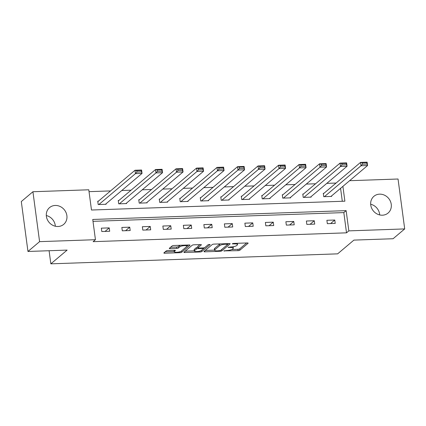 <?xml version="1.0" encoding="UTF-8"?>
<svg xmlns="http://www.w3.org/2000/svg" width="426" height="426" viewBox="0 0 426 426"><rect width="100%" height="100%" fill="white"/><g stroke="black" fill="none" stroke-linecap="round" stroke-linejoin="round"><path stroke-width="0.64" d="M223.81 250.898L238.102 250.658A1.379 0.346 172.4 0 0 239.849 250.227L248.065 243.289A1.379 0.346 172.4 0 0 248.145 243.15A1.379 0.346 172.4 0 0 247.234 242.948L233.523 243.427L232.25 243.826L234.662 243.906A4.414 1.108 172.4 0 1 237.575 244.556A4.414 1.108 172.4 0 1 237.325 244.993L236.643 245.573A4.414 1.108 172.4 0 1 231.052 246.947L228.059 247.314L230.413 247.49A4.414 1.108 172.4 0 1 233.331 248.14A4.414 1.108 172.4 0 1 233.081 248.576L232.399 249.157A4.414 1.108 172.4 0 1 226.808 250.536L223.81 250.898M46.301 215.54A10.964 9.883 -130.2 0 1 55.332 226.233M55.226 205.454A10.964 9.883 -130.2 0 1 65.971 212.446A10.964 9.883 -130.2 0 1 63.703 224.358A10.964 9.883 -130.2 0 1 58.032 226.499A10.964 9.883 -130.2 0 1 47.286 219.512A10.964 9.883 -130.2 0 1 49.554 207.6A10.964 9.883 -130.2 0 1 55.226 205.454M370.668 204.235A10.964 9.883 -130.2 0 1 379.699 214.933M379.593 194.155A10.964 9.883 -130.2 0 1 390.338 201.141A10.964 9.883 -130.2 0 1 388.07 213.053A10.964 9.883 -130.2 0 1 382.404 215.199A10.964 9.883 -130.2 0 1 371.658 208.207A10.964 9.883 -130.2 0 1 373.927 196.295A10.964 9.883 -130.2 0 1 379.593 194.155M167.977 250.499A1.379 0.346 172.4 0 0 166.231 250.925L163.925 252.874A1.379 0.346 172.4 0 0 163.85 253.012A1.379 0.346 172.4 0 0 164.761 253.214L179.985 252.682A1.379 0.346 172.4 0 0 181.732 252.251L189.948 245.312A1.379 0.346 172.4 0 0 190.023 245.179A1.379 0.346 172.4 0 0 189.112 244.977L173.893 245.504A1.379 0.346 172.4 0 0 172.147 245.935L169.362 248.289A1.379 0.346 172.4 0 0 169.282 248.422A1.379 0.346 172.4 0 0 170.192 248.624L176.71 248.401A1.379 0.346 172.4 0 0 178.457 247.969L179.836 246.803A3.69 0.927 172.4 0 1 183.846 245.69A3.69 0.927 172.4 0 1 186.945 246.196A3.69 0.927 172.4 0 1 186.737 246.563L181.327 251.132A3.69 0.927 172.4 0 1 177.317 252.24A3.69 0.927 172.4 0 1 174.218 251.739A3.69 0.927 172.4 0 1 174.426 251.372L175.326 250.61A1.379 0.346 172.4 0 0 175.405 250.472A1.379 0.346 172.4 0 0 174.495 250.27L167.977 250.499M349.618 180.699L398.038 179.011L404.7 228.922L393.076 238.736L353.905 240.104L337.632 253.848L50.848 263.838L67.127 250.099L27.962 251.462L39.586 241.643L32.924 191.732L88.784 189.788L91.484 210.023L344.884 201.189L342.903 186.364M404.7 228.922L348.841 230.871L346.141 210.636L92.746 219.465L95.445 239.7L39.586 241.643M95.445 239.7L93.118 241.664L346.519 232.83L348.841 230.871M204.049 251.473A1.379 0.346 172.4 0 0 203.969 251.612A1.379 0.346 172.4 0 0 204.885 251.814L220.104 251.287A1.379 0.346 172.4 0 0 221.85 250.855L230.067 243.917A1.379 0.346 172.4 0 0 230.146 243.778A1.379 0.346 172.4 0 0 229.236 243.576L214.012 244.109A1.379 0.346 172.4 0 0 212.265 244.535L204.049 251.473M200.044 251.984L184.82 252.511A1.379 0.346 172.4 0 1 183.91 252.309A1.379 0.346 172.4 0 1 183.989 252.176L192.206 245.238A1.379 0.346 172.4 0 1 193.952 244.806L200.465 244.577A1.379 0.346 172.4 0 1 201.376 244.78A1.379 0.346 172.4 0 1 201.301 244.918L197.968 247.735A1.379 0.346 172.4 0 0 197.888 247.868A1.379 0.346 172.4 0 0 198.804 248.076L203.122 247.921A1.379 0.346 172.4 0 0 204.869 247.49L208.341 244.561L210.146 244.497L201.791 251.553A1.379 0.346 172.4 0 1 200.044 251.984L199.922 251.074M49.096 250.728L50.848 263.838M346.519 232.83L343.819 212.595L92.996 221.339M334.772 220.029L326.886 220.301L327.338 223.677L335.225 223.4L334.772 220.029L330.587 223.559M314.271 220.743L306.385 221.014L306.832 224.39L314.718 224.113L314.271 220.743L310.085 224.273M293.764 221.456L285.883 221.733L286.331 225.104L294.217 224.827L293.764 221.456L289.579 224.992M273.263 222.17L265.377 222.447L265.829 225.817L273.716 225.54L273.263 222.17L269.078 225.705M252.762 222.883L244.875 223.16L245.323 226.531L253.209 226.259L252.762 222.883L248.576 226.419M232.255 223.602L224.374 223.874L224.821 227.244L232.708 226.973L232.255 223.602L228.07 227.133M211.754 224.316L203.868 224.587L204.32 227.963L212.207 227.686L211.754 224.316L207.569 227.846M191.253 225.029L183.366 225.301L183.814 228.677L191.7 228.4L191.253 225.029L187.067 228.565M170.746 225.743L162.86 226.02L163.312 229.39L171.199 229.113L170.746 225.743L166.561 229.279M150.245 226.456L142.359 226.733L142.811 230.104L150.697 229.832L150.245 226.456L146.059 229.992M129.744 227.17L121.857 227.447L122.305 230.817L130.191 230.546L129.744 227.17L125.558 230.706M109.237 227.889L101.351 228.16L101.803 231.536L109.69 231.259L109.237 227.889L105.052 231.419M336.082 183.052L326.79 183.372M315.581 183.766L306.283 184.091M295.08 184.479L285.782 184.804M274.573 185.193L265.276 185.518M254.072 185.906L244.774 186.231M233.565 186.625L224.273 186.945M213.064 187.339L203.766 187.664M192.563 188.052L183.265 188.377M172.056 188.766L162.764 189.091M151.555 189.479L142.257 189.804M131.054 190.193L121.756 190.518M110.547 190.912L89.034 191.657M342.307 201.28L340.576 188.324M323.946 193.297L323.286 193.324L323.739 196.695L331.625 196.418L331.561 195.939M303.44 194.011L302.785 194.038L303.232 197.408L311.118 197.131L311.055 196.658M282.939 194.73L282.284 194.751L282.731 198.122L290.617 197.85L290.553 197.371M262.437 195.443L261.777 195.465L262.23 198.835L270.116 198.564L270.052 198.085M241.931 196.157L241.276 196.178L241.723 199.554L249.609 199.277L249.545 198.798M221.429 196.871L220.769 196.892L221.222 200.268L229.108 199.991L229.044 199.512M200.928 197.584L200.268 197.611L200.721 200.981L208.607 200.705L208.543 200.231M180.422 198.303L179.767 198.324L180.214 201.695L188.1 201.423L188.036 200.944M159.92 199.017L159.26 199.038L159.713 202.409L167.599 202.137L167.535 201.658M139.414 199.73L138.759 199.751L139.211 203.127L147.092 202.851L147.034 202.371M118.913 200.444L118.258 200.465L118.705 203.841L126.591 203.564L126.527 203.085M98.411 201.157L97.751 201.184L98.204 204.555L106.09 204.278L106.026 203.804M27.962 251.462L21.3 201.551L32.924 191.732M343.819 212.595L346.141 210.636M233.331 248.14L233.15 246.787A4.414 1.108 172.4 0 0 233.139 246.739M231.792 249.524L237.921 249.306A1.379 0.346 172.4 0 0 239.668 248.88L246.67 242.969M220.141 243.89A4.414 1.108 172.4 0 0 219.539 244.258L214.608 248.422L214.789 249.769A4.414 1.108 172.4 0 0 214.539 250.211A4.414 1.108 172.4 0 0 217.457 250.861L220.546 250.493L228.671 243.597M205.268 250.445L214.528 250.126M227.724 243.629L227.814 244.306L225.306 244.231A4.414 1.108 172.4 0 0 219.715 245.605L214.789 249.769M214.608 248.422A4.414 1.108 172.4 0 0 214.358 248.859L214.539 250.211M194.277 250.829L185.203 251.143M199.9 244.599L197.786 246.382A1.379 0.346 172.4 0 0 197.712 246.521L197.888 247.868M204.698 247.597L203.394 248.699M194.512 250.653A3.69 0.927 172.4 0 0 194.304 251.02A3.69 0.927 172.4 0 0 197.403 251.521A3.69 0.927 172.4 0 0 201.413 250.413L203.319 248.8A1.379 0.346 172.4 0 0 203.394 248.667A1.379 0.346 172.4 0 0 202.483 248.464L198.165 248.614A1.379 0.346 172.4 0 0 196.418 249.045L194.512 250.653L194.331 249.306A3.69 0.927 172.4 0 0 194.123 249.673L194.304 251.02M197.808 247.272A1.379 0.346 172.4 0 0 196.237 247.692L196.418 249.045M194.331 249.306L196.237 247.692M174.048 250.286A3.69 0.927 172.4 0 0 174.037 250.392L174.218 251.739M179.884 245.296A3.69 0.927 172.4 0 0 179.655 245.456L179.836 246.803M170.576 247.256L176.529 247.048A1.379 0.346 172.4 0 0 178.276 246.622L179.655 245.456M186.892 246.393L188.548 244.993M165.144 251.846L174.191 251.532M324.394 196.674L361.003 165.762L360.556 162.391L367.127 162.162L367.574 165.533L330.965 196.445M323.35 193.798L360.556 162.391L362.281 162.854L362.462 164.207L367.063 164.042L366.882 162.695L362.281 162.854M367.063 164.042L367.574 165.533L361.003 165.762L362.462 164.207M366.882 162.695L367.127 162.162M303.892 197.387L340.502 166.475L340.055 163.105L346.626 162.876L347.073 166.246L310.463 197.158M302.849 194.517L340.055 163.105L341.78 163.568L341.956 164.921L346.556 164.761L346.375 163.408L341.78 163.568M346.556 164.761L347.073 166.246L340.502 166.475L341.956 164.921M346.375 163.408L346.626 162.876M283.386 198.101L320.001 167.189L319.548 163.818L326.119 163.589L326.572 166.96L289.962 197.872M282.347 195.23L319.548 163.818L321.273 164.287L321.454 165.634L326.055 165.474L325.874 164.122L321.273 164.287M326.055 165.474L326.572 166.96L320.001 167.189L321.454 165.634M325.874 164.122L326.119 163.589M262.885 198.814L299.494 167.903L299.047 164.532L305.618 164.303L306.065 167.674L269.456 198.585M261.841 195.944L299.047 164.532L300.772 165L300.953 166.348L305.548 166.188L305.373 164.841L300.772 165M305.548 166.188L306.065 167.674L299.494 167.903L300.953 166.348M305.373 164.841L305.618 164.303M242.383 199.528L278.993 168.621L278.54 165.245L285.116 165.016L285.564 168.392L248.954 199.299M241.34 196.658L278.54 165.245L280.265 165.714L280.446 167.061L285.047 166.901L284.866 165.554L280.265 165.714M285.047 166.901L285.564 168.392L278.993 168.621L280.446 167.061M284.866 165.554L285.116 165.016M221.877 200.241L258.491 169.335L258.039 165.959L264.61 165.73L265.063 169.106L228.448 200.012M220.833 197.371L258.039 165.959L259.764 166.428L259.945 167.775L264.546 167.615L264.365 166.268L259.764 166.428M264.546 167.615L265.063 169.106L258.491 169.335L259.945 167.775M264.365 166.268L264.61 165.73M201.376 200.96L237.985 170.049L237.538 166.678L244.109 166.449L244.556 169.82L207.947 200.731M200.332 198.085L237.538 166.678L239.263 167.141L239.444 168.494L244.039 168.334L243.864 166.981L239.263 167.141M244.039 168.334L244.556 169.82L237.985 170.049L239.444 168.494M243.864 166.981L244.109 166.449M180.874 201.674L217.484 170.762L217.031 167.391L223.602 167.162L224.055 170.533L187.445 201.445M179.831 198.804L217.031 167.391L218.756 167.855L218.937 169.207L223.538 169.047L223.357 167.695L218.756 167.855M223.538 169.047L224.055 170.533L217.484 170.762L218.937 169.207M223.357 167.695L223.602 167.162M160.368 202.387L196.982 171.476L196.53 168.105L203.101 167.876L203.553 171.247L166.939 202.158M159.324 199.517L196.53 168.105L198.255 168.574L198.436 169.921L203.037 169.761L202.856 168.414L198.255 168.574M203.037 169.761L203.553 171.247L196.982 171.476L198.436 169.921M202.856 168.414L203.101 167.876M139.866 203.101L176.476 172.195L176.029 168.818L182.6 168.59L183.047 171.96L146.438 202.872M138.823 200.231L176.029 168.818L177.754 169.287L177.935 170.634L182.53 170.475L182.355 169.127L177.754 169.287M182.53 170.475L183.047 171.96L176.476 172.195L177.935 170.634M182.355 169.127L182.6 168.59M119.365 203.814L155.975 172.908L155.522 169.532L162.093 169.303L162.546 172.679L125.936 203.585M118.321 200.944L155.522 169.532L157.247 170.001L157.428 171.348L162.029 171.188L161.848 169.841L157.247 170.001M162.029 171.188L162.546 172.679L155.975 172.908L157.428 171.348M161.848 169.841L162.093 169.303M98.859 204.533L135.473 173.622L135.021 170.251L141.592 170.022L142.044 173.393L105.43 204.304M97.815 201.658L135.021 170.251L136.746 170.714L136.927 172.067L141.528 171.902L141.347 170.554L136.746 170.714M141.528 171.902L142.044 173.393L135.473 173.622L136.927 172.067M141.347 170.554L141.592 170.022M224.337 250.69L224.395 251.138M232.825 243.518L232.884 243.965M228.581 247.107L228.64 247.549M230.344 246.974L230.413 247.49M234.593 243.39L234.662 243.906M239.668 248.88L239.849 250.227M237.921 249.306L238.102 250.658M221.674 249.54L221.85 250.855M220.029 250.701L220.104 251.287M204.757 250.877L204.885 251.814M227.106 243.651L227.175 244.167M225.237 243.715L225.306 244.231M219.539 244.258L219.715 245.605M184.698 251.574L184.82 252.511M197.786 246.382L197.968 247.735M201.615 250.238L201.791 251.553M202.414 247.948L202.483 248.464M198.085 248.012L198.165 248.614M174.282 250.275L174.426 251.372M178.276 246.622L178.457 247.969M176.529 247.048L176.71 248.401M170.07 247.687L170.192 248.624M181.556 250.941L181.732 252.251M179.863 251.787L179.985 252.682M164.638 252.277L164.761 253.214M237.404 243.294L237.575 244.556M203.293 247.916L203.394 248.667M186.796 245.056L186.945 246.196"/></g></svg>
